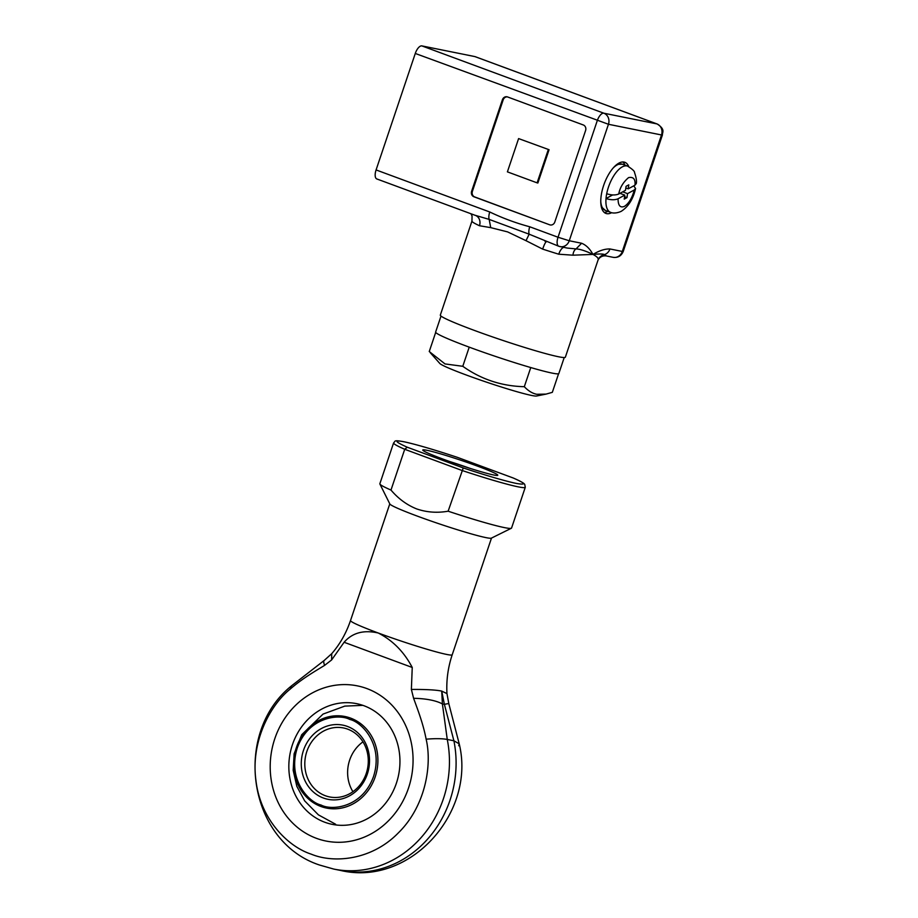 <?xml version="1.0" encoding="UTF-8"?>
<svg xmlns="http://www.w3.org/2000/svg" width="918" height="918" viewBox="0 0 918 918"><rect width="100%" height="100%" fill="white"/><g stroke="black" fill="none" stroke-linecap="round" stroke-linejoin="round"><path stroke-width="1.38" d="M549.067 149.726L518.601 138.584L507.402 171.861L537.11 182.854L537.868 183.003L549.067 149.726L518.601 138.584M537.11 182.854L548.31 149.577M475.409 56.778A8.79 3.833 -69.7 0 0 475.168 56.664A8.79 3.833 -69.7 0 0 474.916 56.595L421.867 45.9A8.79 3.833 -69.7 0 0 415.28 53.462L608.45 124.274L569.252 240.757L558.029 237.246A8.79 3.833 110.3 0 0 558.764 246.253A8.79 3.833 110.3 0 0 559.016 246.334A8.79 7.895 -78.6 0 0 560.083 246.632A8.79 7.895 -78.6 0 0 569.252 240.757L581.599 243.247C586.097 245.037 589.895 248.767 592.971 254.424L572.958 255.193A8.79 5.026 85.3 0 1 576.068 248.916C581.301 249.053 589.735 252.794 592.971 254.424C597.251 256.707 598.926 258.647 597.985 260.242L565.35 357.194A65.97 4.039 -161.4 0 1 558.534 356.758A65.97 4.039 -161.4 0 1 487.596 335.185A65.97 4.039 -161.4 0 1 440.319 315.115L471.955 221.1A65.97 4.039 -161.4 0 0 479.471 225.736L490.728 227.641L489.168 219.402L474.939 215.225M475.96 215.627A8.79 7.631 -65.2 0 1 479.471 225.736M502.421 99.729L471.623 191.254A4.395 3.947 -78.6 0 0 473.94 196.785L549.687 224.807A4.395 3.947 -78.6 0 0 554.805 222.018L585.604 130.494A4.395 3.947 -78.6 0 0 583.286 124.963L507.539 96.941A4.395 3.947 -78.6 0 0 502.421 99.729L503.179 99.878A4.395 3.947 101.4 0 1 507.379 96.883M503.179 99.878L472.38 191.403L471.623 191.254M473.94 196.785L474.698 196.934A4.395 3.947 101.4 0 1 472.38 191.403M474.698 196.934L549.687 224.807M489.168 219.402L529.158 234.193A8.79 3.833 -69.7 0 1 529.755 226.78C515.985 223.097 502.662 218.163 489.764 211.989A8.79 3.833 110.3 0 0 489.168 219.402M490.728 227.641L507.574 231.887L526.014 240.688L529.158 234.193L558.764 246.253L567.175 248.055L576.068 248.916L581.599 243.247M526.014 240.688L542.664 249.111A8.79 1.331 108.1 0 1 546.371 241.675M546.554 241.721L544.867 241.113M563.767 247.378A8.79 3.58 -73 0 0 558.752 254.206L572.958 255.193M377.069 179.021A8.79 3.833 -69.7 0 1 376.816 178.953A8.79 3.833 -69.7 0 1 376.082 169.933L415.28 53.462M609.954 248.962C604.893 248.812 599.236 250.637 592.971 254.424L592.971 254.424C599.58 253.793 603.39 253.861 604.423 254.63A8.79 7.895 -78.6 0 0 609.954 248.962L622.301 251.452A8.79 7.895 101.4 0 1 613.132 257.327C617.871 257.947 621.222 256.007 623.207 251.509L622.301 251.452L661.499 134.969L662.406 135.026C662.096 132.387 665.848 129.599 657.127 123.976A8.79 3.833 110.3 0 0 656.875 123.896A8.79 7.895 101.4 0 1 661.499 134.969L608.45 124.274A8.79 7.895 -78.6 0 0 603.826 113.201A8.79 3.833 110.3 0 0 597.228 120.763L558.029 237.246L529.755 226.78M613.132 257.327L606.041 255.892C602.426 255.583 599.764 256.971 598.031 260.081L598.008 260.161A8.79 8.56 -160.3 0 1 598.031 260.081L598.031 260.081A8.79 8.56 -160.3 0 1 604.423 254.63L606.305 255.858M628.727 166.606A27.265 11.865 110.3 0 0 624.837 162.291A27.265 11.865 110.3 0 0 624.056 162.073A27.265 11.865 110.3 0 0 603.929 184.621A27.265 11.865 110.3 0 0 605.914 213.435A27.265 11.865 110.3 0 0 606.695 213.653A27.265 11.865 110.3 0 0 611.675 212.689M604.193 212.391A27.265 11.865 110.3 0 0 607.888 211.347M624.974 165.16A27.265 11.865 110.3 0 0 622.84 161.958M530.765 367.556A64.994 3.982 -161.4 0 1 469.224 347.153L462.787 366.293C481.135 379.352 501.641 386.157 524.316 386.696L530.765 367.556A64.994 3.982 18.6 0 0 552.12 373.098A64.994 3.982 18.6 0 0 558.832 373.534L564.214 357.538M441.007 316.079L435.625 332.064A64.994 3.982 18.6 0 0 435.694 332.396A64.994 3.982 18.6 0 0 469.224 347.153M435.694 332.396L429.257 351.537L445.012 363.93L462.787 366.293M524.316 386.696C528.252 390.884 532.383 393.409 536.72 394.281L546.084 394.097L552.326 392.342L558.58 373.752M546.084 394.109L536.514 396.014A51.305 3.144 -161.4 0 1 531.591 395.451A51.305 3.144 -161.4 0 1 478.944 379.547A51.305 3.144 -161.4 0 1 439.814 363.471L430.324 352.776M606.695 193.744C611.56 195.27 615.565 195.35 618.732 193.996L625.479 190.336L626.053 186.343L628.796 184.851L628.222 188.844L634.969 185.184L636.289 183.543C636.84 181.225 636.254 177.553 634.533 172.561C634.717 171.31 632.422 169.176 627.625 166.135A24.625 10.718 110.3 0 0 622.266 166.892A24.625 10.718 110.3 0 0 606.695 193.744A24.625 10.718 110.3 0 0 606.018 198.54L612.65 194.937M600.762 201.467A24.625 10.718 -69.7 0 0 605.341 210.406L610.539 212.333A24.625 10.718 110.3 0 1 606.018 198.54C610.826 200.055 614.83 200.135 618.055 198.781L624.802 195.121L619.96 193.331M625.824 187.949L628.222 188.844M624.802 195.121L624.229 199.114L626.983 197.622L627.545 193.629L634.292 189.969C632.135 198.001 628.864 203.463 624.47 206.343C620.235 208.134 618.101 205.621 618.055 198.781M624.573 196.727L626.983 197.622M622.702 191.839L627.545 193.629M633.776 185.838L635.577 188.534L634.292 189.969M367.338 774.035A37.822 33.966 -78.6 0 0 347.452 726.448A37.822 33.966 -78.6 0 0 303.468 750.408A37.822 33.966 -78.6 0 0 323.365 798.006A37.822 33.966 -78.6 0 0 367.338 774.035M366.248 773.438A35.182 31.602 -78.6 0 0 343.493 727.963A35.182 31.602 -78.6 0 0 306.841 751.463A35.182 31.602 -78.6 0 0 329.596 796.939A35.182 31.602 -78.6 0 0 366.248 773.438M362.977 741.847A35.182 31.602 -78.6 0 0 349.655 760.104A35.182 31.602 -78.6 0 0 352.925 791.695M274.792 738.715A79.155 71.099 -78.6 0 0 316.435 838.329A79.155 71.099 -78.6 0 0 325.993 841.037A79.155 71.099 -78.6 0 0 408.476 788.172A79.155 71.099 -78.6 0 0 366.833 688.557A79.155 71.099 -78.6 0 0 357.274 685.849A79.155 71.099 -78.6 0 0 274.792 738.715M363.998 705.758A61.563 55.298 -78.6 0 0 356.563 703.647A61.563 55.298 -78.6 0 0 292.406 744.773A61.563 55.298 -78.6 0 0 324.788 822.241A61.563 55.298 -78.6 0 0 332.224 824.353A61.563 55.298 -78.6 0 0 396.381 783.226A61.563 55.298 -78.6 0 0 363.998 705.758M412.239 667.466L344.112 642.267C352.328 632.777 363.712 629.702 378.25 633.007C392.732 640.408 404.058 651.883 412.239 667.466L411.379 689.441L413.593 698.3A53.646 18.268 -7 0 1 442.396 703.957L441.719 691.093L444.392 704.358A53.646 1.343 -15.4 0 1 448.822 703.704L459.218 743.844L453.905 740.792A105.1 94.405 101.4 0 1 450.004 800.221A105.1 94.405 101.4 0 1 340.475 870.425C409.589 886.903 476.121 813.061 459.218 743.844L458.725 745.749M413.593 698.3C418.069 710.578 423.152 723.694 426.136 739.185C432.344 765.44 425.275 806.647 398.205 833.028C371.733 860.155 334.026 863.677 311.122 854.119C287.563 846.488 260.31 818.936 255.938 780.403C250.648 742.054 269.823 705.322 290.363 688.959C301.953 678.861 313.807 671.976 324.593 665.378L331.627 659.939L344.112 642.267M366.833 688.557A79.155 71.099 -78.6 0 0 357.274 685.849A79.155 71.099 -78.6 0 0 273.197 744.005A79.155 71.099 -78.6 0 0 316.435 838.329A79.155 71.099 -78.6 0 0 325.993 841.037A79.155 71.099 -78.6 0 0 410.071 782.882A79.155 71.099 -78.6 0 0 366.833 688.557M290.363 688.959A53.646 15.468 49.4 0 1 292.154 685.356L324.169 660.49A53.646 6.77 52.9 0 0 324.593 665.378M411.379 689.441C425.906 689.349 436.027 689.9 441.719 691.093L446.963 693.606L448.822 703.704M324.169 660.49L331.719 653.685L331.627 659.939M513.621 478.175L513.449 478.083C526.255 483.855 523.834 483.935 524.752 484.417L525.28 487.286A69.481 4.257 18.6 0 1 518.096 486.827A69.481 4.257 18.6 0 1 461.857 470.418L404.712 449.281L407.271 447.227L463.246 467.939L448.133 511.2A69.481 4.257 18.6 0 0 504.384 527.598A69.481 4.257 18.6 0 0 511.349 528.263L491.371 538.143A53.657 3.282 -161.4 0 1 417.552 516.203A53.657 3.282 -161.4 0 1 389.84 503.971L379.891 484.027A69.481 4.257 -161.4 0 1 379.857 483.74L393.581 442.958A69.481 4.257 18.6 0 0 404.712 449.281L390.988 490.063A69.481 4.257 -161.4 0 1 379.891 484.027M511.349 528.263A69.481 4.257 18.6 0 0 511.555 528.057L525.28 487.286M448.133 511.2C437.312 513.116 426.847 512.37 416.761 508.951C406.972 505.049 398.378 498.761 390.988 490.063M513.449 478.083L457.29 457.313L513.38 478.048M463.246 467.939C481.514 474.044 505.405 481.261 516.719 483.499C526.668 485.14 525.521 483.316 513.265 478.014M457.29 457.313C433.307 449.407 415.475 444.22 403.828 441.742C393.684 439.825 394.832 441.65 407.271 447.227M493.689 474.985A39.577 2.421 -161.4 0 1 452.253 462.431A39.577 2.421 -161.4 0 1 422.785 450.164A39.577 2.421 -161.4 0 1 426.847 450.268A39.577 2.421 -161.4 0 1 470.532 463.601A39.577 2.421 -161.4 0 1 497.659 475.363A39.577 2.421 -161.4 0 1 493.689 474.985M449.487 461.456A35.182 2.157 -161.4 0 1 469.568 468.214M542.664 249.111A65.97 4.039 18.6 0 0 558.752 254.206M474.916 56.595L656.875 123.896L603.826 113.201L421.867 45.9M657.495 124.159A8.79 3.833 110.3 0 0 657.127 123.976L475.168 56.664M489.764 211.989L376.082 169.933M618.732 193.996C619.925 187.639 623.196 182.177 628.555 177.622C633.409 176.635 635.554 179.148 634.969 185.184M613.132 168.028A24.625 10.718 -69.7 0 1 617.068 164.976A24.625 10.718 -69.7 0 1 622.427 164.219L627.625 166.135M321.013 804.994C309.274 802.584 287.104 779.956 297.237 748.101C308.402 716.637 339.212 713.607 349.804 719.46C361.543 721.869 383.713 744.498 373.58 776.353C362.403 807.806 331.605 810.846 321.013 804.994M350.63 718.117A46.703 41.941 101.4 0 1 375.198 776.88A46.703 41.941 101.4 0 1 320.898 806.474A46.703 41.941 101.4 0 1 296.33 747.711A46.703 41.941 101.4 0 1 350.63 718.117M444.392 704.358L453.905 740.792L447.261 739.449L442.396 703.957L444.392 704.358M292.154 685.356C232.288 732.346 247.24 841.347 319.613 865.054L333.842 869.094A105.1 94.405 -78.6 0 0 443.36 798.889A105.1 94.405 -78.6 0 0 447.261 739.449C442.476 738.52 435.43 738.428 426.136 739.185M446.963 693.606C446.228 680.422 447.973 667.478 452.207 654.786A53.646 3.282 -161.4 0 1 446.664 654.431A53.646 3.282 -161.4 0 1 378.25 633.007A53.646 3.282 -161.4 0 1 350.515 620.557L389.783 503.856M475.822 215.558L376.816 178.953M471.014 213.802L472.059 216.028L471.955 221.1M623.207 251.509L662.406 135.026M635.577 188.534C633.168 199.103 628.382 206.699 621.234 211.324C614.108 214.56 609.931 212.104 610.539 212.333M617.011 164.345L622.427 164.219M605.341 210.406L601.313 206.779M335.598 824.226L318.397 814.851L304.673 800.875L296.847 786.382L293.175 770.305L294.127 753.77L301.712 734.733L323.044 714.089L344.801 706.114L362.874 705.357M331.719 653.685C339.935 644.229 346.201 633.179 350.515 620.557M452.207 654.786L491.486 538.086M457.325 457.325C433.273 449.384 415.338 444.163 403.507 441.65C392.881 439.791 395.692 441.294 393.581 442.958M333.842 869.094L340.475 870.425"/></g></svg>
